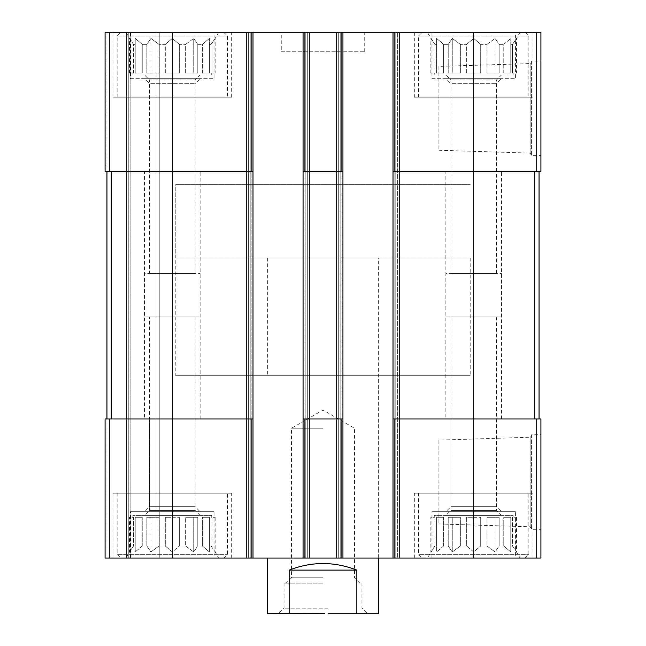 <?xml version="1.0" encoding="UTF-8"?>
<svg xmlns="http://www.w3.org/2000/svg" width="646" height="646" viewBox="0 0 646 646"><rect width="100%" height="100%" fill="white"/><g stroke="black" fill="none" stroke-linecap="round" stroke-linejoin="round"><path stroke-width="0.48" stroke-dasharray="3.23 2.42" d="M466.67 73.103L466.67 44.348L460.364 44.348L466.67 44.348L473.68 38.421L466.67 44.348L466.67 73.103L480.697 73.103L480.697 44.348L486.995 44.348L480.697 44.348L473.68 38.421L480.697 44.348L480.697 73.103L466.67 73.103L473.68 73.103L473.68 38.421L473.68 73.103L466.67 73.103M460.364 73.103L460.364 44.348L452.265 38.421L448.219 44.348L443.6 44.348L448.219 44.348L452.265 38.421L460.364 44.348L460.364 73.103L448.219 73.103L448.219 44.348L448.219 73.103L460.364 73.103L452.265 73.103L452.265 38.421L452.265 73.103L448.219 73.103L460.364 73.103M443.6 73.103L443.6 44.348L436.591 38.421L436.591 44.348L434.903 44.348L436.591 44.348L436.591 38.421L443.6 44.348L443.6 73.103L436.591 73.103L436.591 44.348L436.591 73.103L443.6 73.103L436.591 73.103L436.591 38.421L436.591 73.103L443.6 73.103M430.85 73.103L430.85 38.421L434.903 44.348L434.903 73.103L430.85 73.103L434.903 73.103L434.273 73.103L434.903 73.103L434.903 44.348L427.321 32.3L520.046 32.3L427.321 32.3M434.273 74.952L513.094 74.952L434.273 74.952L434.273 73.103M486.995 73.103L486.995 44.348L495.094 38.421L486.995 44.348L486.995 73.103L499.148 73.103L499.148 44.348L503.759 44.348L499.148 44.348L495.094 38.421L499.148 44.348L499.148 73.103L486.995 73.103L495.094 73.103L495.094 38.421L495.094 73.103L486.995 73.103M503.759 73.103L503.759 44.348L510.776 38.421L503.759 44.348L503.759 73.103L510.776 73.103L510.776 44.348L512.464 44.348L510.776 44.348L510.776 38.421L510.776 73.103L503.759 73.103L510.776 73.103L510.776 38.421L510.776 73.103L503.759 73.103M516.509 73.103L512.464 73.103L512.464 44.348L516.509 38.421L512.464 44.348L512.464 73.103L516.509 73.103L516.509 38.421L520.046 32.3M165.303 73.103L165.303 44.348L159.005 44.348L165.303 44.348L172.321 38.421L165.303 44.348L165.303 73.103L179.33 73.103L179.33 44.348L185.636 44.348L179.33 44.348L172.321 38.421L179.33 44.348L179.33 73.103L165.303 73.103L172.321 73.103L172.321 38.421L172.321 73.103L165.303 73.103M159.005 73.103L159.005 44.348L150.906 38.421L146.852 44.348L142.241 44.348L146.852 44.348L150.906 38.421L159.005 44.348L159.005 73.103L146.852 73.103L146.852 44.348L146.852 73.103L159.005 73.103L150.906 73.103L150.906 38.421L150.906 73.103L146.852 73.103L159.005 73.103M142.241 73.103L142.241 44.348L135.224 38.421L135.224 44.348L133.536 44.348L135.224 44.348L135.224 38.421L142.241 44.348L142.241 73.103L135.224 73.103L135.224 44.348L135.224 73.103L142.241 73.103L135.224 73.103L135.224 38.421L135.224 73.103L142.241 73.103M129.491 73.103L129.491 38.421L133.536 44.348L133.536 73.103L129.491 73.103L133.536 73.103L132.906 73.103L133.536 73.103L133.536 44.348L125.954 32.3L218.679 32.3L125.954 32.3M132.906 74.952L211.726 74.952L132.906 74.952L132.906 73.103M185.636 73.103L185.636 44.348L193.735 38.421L185.636 44.348L185.636 73.103L197.781 73.103L197.781 44.348L202.4 44.348L197.781 44.348L193.735 38.421L197.781 44.348L197.781 73.103L185.636 73.103L193.735 73.103L193.735 38.421L193.735 73.103L185.636 73.103M202.4 73.103L202.4 44.348L209.409 38.421L202.4 44.348L202.4 73.103L209.409 73.103L209.409 44.348L211.097 44.348L209.409 44.348L209.409 38.421L209.409 73.103L202.4 73.103L209.409 73.103L209.409 38.421L209.409 73.103L202.4 73.103M215.15 73.103L211.097 73.103L211.097 44.348L215.15 38.421L211.097 44.348L211.097 73.103L215.15 73.103L215.15 38.421L218.679 32.3M251.132 418.971L105.088 418.971L105.088 558.063L105.088 418.971L105.088 558.063L105.088 418.971L251.132 418.971L251.132 558.063L251.132 32.3L251.132 171.392L252.99 171.392L252.99 32.3L105.088 32.3L105.088 171.392L105.088 32.3L105.088 171.392L105.088 32.3L106.945 32.3L105.088 32.3L106.945 32.3L105.088 32.3L105.088 171.392L172.321 171.392L105.088 171.392L106.945 171.392L106.945 418.971L106.945 171.392L106.945 418.971L105.088 418.971L105.088 558.063L540.912 558.063L540.912 418.971L536.721 418.971L536.721 558.063M251.132 171.392L172.321 171.392L252.99 171.392L172.321 171.392L172.321 418.971L252.99 418.971L252.99 558.063L252.99 32.3L246.497 32.3L246.497 558.063L246.497 32.3L248.355 32.3L246.497 32.3L246.497 558.063L246.497 32.3L309.555 32.3L309.555 558.063L307.698 558.063L309.555 558.063L309.555 32.3L303.063 32.3L303.063 171.392L342.937 171.392L303.063 171.392L303.063 558.063L303.063 32.3L342.937 32.3L342.937 558.063L342.937 32.3L336.445 32.3L336.445 558.063L336.445 32.3L342.937 32.3L336.445 32.3L336.445 558.063L336.445 32.3L399.503 32.3L399.503 558.063L397.645 558.063L399.503 558.063L399.503 32.3L393.01 32.3L393.01 171.392L540.912 171.392L540.912 32.3L536.721 32.3L536.721 171.392M393.01 171.392L534.702 171.392L393.01 171.392L393.01 558.063L393.01 32.3L536.721 32.3M540.912 61.047L540.912 155.629L540.912 61.047L531.593 61.047L531.593 155.629L531.593 61.047L530.14 63.566L530.14 153.11L530.14 63.566L438.909 66.417L438.909 150.26L438.909 66.417M106.945 171.392L106.945 418.971L106.945 32.3L128.271 32.3L128.271 558.063L159.796 558.063L126.422 558.063L128.271 558.063L128.271 32.3L128.271 558.063L128.271 32.3L130.129 32.3L106.945 32.3L128.271 32.3L128.271 558.063L128.271 32.3L128.271 558.063L128.271 32.3L159.796 32.3L159.796 558.063L156.09 558.063L159.796 558.063L159.796 32.3L106.945 32.3L106.945 171.392L172.321 171.392L172.321 32.3M252.99 418.971L252.99 171.392M303.063 32.3L309.555 32.3L309.555 558.063L309.555 32.3L303.063 32.3L303.063 558.063M307.698 558.063L304.92 558.063L307.698 558.063L307.698 32.3L307.698 558.063M304.92 418.971L342.937 418.971L303.063 418.971L304.92 418.971L304.92 558.063L304.92 171.392M397.645 32.3L399.503 32.3L399.503 558.063L399.503 32.3L397.645 32.3L397.645 558.063L394.868 558.063L397.645 558.063L397.645 32.3M393.01 418.971L534.702 418.971L393.01 418.971L394.868 418.971L394.868 558.063L394.868 171.392M473.68 32.3L473.68 418.971L394.868 418.971M473.68 558.063L473.68 418.971L536.721 418.971M540.912 434.734L540.912 529.316L540.912 434.734L531.593 434.734L531.593 529.316L531.593 434.734L530.14 437.253L530.14 526.797L530.14 437.253L438.909 440.104L438.909 523.946L438.909 440.104M393.01 32.3L393.01 558.063M342.937 32.3L342.937 558.063M252.99 32.3L252.99 558.063M105.088 558.063L126.422 558.063L105.088 558.063M130.129 558.063L156.09 558.063L130.129 558.063L130.129 32.3L159.796 32.3L159.796 558.063L159.796 32.3L130.129 32.3L130.129 558.063M214.044 32.3L130.589 32.3L214.044 32.3L214.044 78.667L130.589 78.667L130.589 32.3M515.411 32.3L431.956 32.3L515.411 32.3L515.411 78.667L431.956 78.667L431.956 32.3M112.969 32.3L231.664 32.3L112.969 32.3L112.969 97.207L231.664 97.207L112.969 97.207M414.336 32.3L533.031 32.3L414.336 32.3L414.336 97.207L533.031 97.207L414.336 97.207M281.276 32.3L364.724 32.3L281.276 32.3L281.276 51.769L364.724 51.769L281.276 51.769M214.044 558.063L130.589 558.063L214.044 558.063L214.044 511.697L130.589 511.697L214.044 511.697M515.411 558.063L431.956 558.063L515.411 558.063L515.411 511.697L431.956 511.697L515.411 511.697M112.969 558.063L231.664 558.063L112.969 558.063L112.969 493.156L231.664 493.156L112.969 493.156M414.336 558.063L533.031 558.063L414.336 558.063L414.336 493.156L533.031 493.156L414.336 493.156M378.637 375.738L267.363 375.738L378.637 375.738L378.637 558.063L267.363 558.063L378.637 558.063L378.637 257.972L267.363 257.972L378.637 257.972M534.702 418.971L539.055 418.971L534.702 418.971L534.702 171.392L539.055 171.392L539.055 418.971M539.055 171.392L534.702 171.392M303.063 171.392L342.937 171.392M303.063 418.971L342.937 418.971M106.945 418.971L106.945 558.063L106.945 418.971L106.945 558.063L106.945 418.971L172.321 418.971L172.321 558.063M267.363 257.972L267.363 375.738M175.793 375.738L470.207 375.738L175.793 375.738L175.793 184.376L470.207 184.376L175.793 184.376L470.207 184.376L175.793 184.376L175.793 257.972L470.207 257.972L175.793 257.972M418.511 493.156L528.856 493.156L418.511 493.156L418.511 554.357L528.856 554.357L418.511 554.357L422.218 558.063L525.141 558.063L422.218 558.063M427.321 558.063L520.046 558.063L427.321 558.063L434.903 546.015L436.591 546.015L434.903 546.015L430.85 551.942L430.85 517.26L434.903 517.26L434.273 517.26L434.273 515.411L513.094 515.411L434.273 515.411M460.364 546.015L466.67 546.015L460.364 546.015L452.265 551.942L448.219 546.015L443.6 546.015L448.219 546.015L452.265 551.942L460.364 546.015L460.364 517.26L448.219 517.26L460.364 517.26L452.265 517.26L460.364 517.26L460.364 546.015M443.6 546.015L436.591 551.942L436.591 546.015L436.591 551.942L443.6 546.015L443.6 517.26L436.591 517.26L443.6 517.26L436.591 517.26L443.6 517.26L443.6 546.015M466.67 546.015L473.68 551.942L480.697 546.015L486.995 546.015L480.697 546.015L473.68 551.942L466.67 546.015L466.67 517.26L480.697 517.26L466.67 517.26L480.697 517.26L473.68 517.26L473.68 551.942L473.68 517.26L466.67 517.26L466.67 546.015M486.995 546.015L495.094 551.942L499.148 546.015L503.759 546.015L499.148 546.015L495.094 551.942L486.995 546.015L486.995 517.26L499.148 517.26L486.995 517.26L499.148 517.26L495.094 517.26L495.094 551.942L495.094 517.26L486.995 517.26L486.995 546.015M503.759 546.015L510.776 551.942L510.776 546.015L512.464 546.015L510.776 546.015L510.776 551.942L503.759 546.015L503.759 517.26L510.776 517.26L503.759 517.26L510.776 517.26L510.776 551.942L510.776 517.26L503.759 517.26L503.759 546.015M512.464 546.015L516.509 551.942L512.464 546.015L512.464 517.26L516.509 517.26L512.464 517.26L512.464 546.015M434.273 517.26L434.903 517.26L434.903 546.015L434.903 517.26L430.85 517.26M436.591 546.015L436.591 517.26L436.591 546.015M448.219 546.015L448.219 517.26L452.265 517.26L452.265 551.942L452.265 517.26L448.219 517.26L448.219 546.015M480.697 546.015L480.697 517.26L480.697 546.015M499.148 546.015L499.148 517.26L499.148 546.015M510.776 546.015L510.776 517.26L510.776 546.015M445.861 515.411L501.498 515.411L445.861 515.411L450.884 510.388L496.475 510.388L450.884 510.388L450.884 316.976L496.475 316.976L450.884 316.976M418.511 97.207L528.856 97.207L418.511 97.207L418.511 36.006L528.856 36.006L418.511 36.006L422.218 32.3L525.141 32.3L422.218 32.3M450.884 273.387L496.475 273.387L450.884 273.387L450.884 79.975L496.475 79.975L450.884 79.975L445.861 74.952L501.498 74.952L445.861 74.952M117.144 493.156L227.489 493.156L117.144 493.156L117.144 554.357L227.489 554.357L117.144 554.357L120.859 558.063L223.782 558.063L120.859 558.063M117.144 97.207L227.489 97.207L117.144 97.207L117.144 36.006L227.489 36.006L117.144 36.006L120.859 32.3L223.782 32.3L120.859 32.3M125.954 558.063L218.679 558.063L125.954 558.063L133.536 546.015L135.224 546.015L133.536 546.015L129.491 551.942L129.491 517.26L133.536 517.26L132.906 517.26L132.906 515.411L211.726 515.411L132.906 515.411M159.005 546.015L165.303 546.015L159.005 546.015L150.906 551.942L146.852 546.015L142.241 546.015L146.852 546.015L150.906 551.942L159.005 546.015L159.005 517.26L146.852 517.26L159.005 517.26L150.906 517.26L159.005 517.26L159.005 546.015M142.241 546.015L135.224 551.942L135.224 546.015L135.224 551.942L142.241 546.015L142.241 517.26L135.224 517.26L142.241 517.26L135.224 517.26L142.241 517.26L142.241 546.015M165.303 546.015L172.321 551.942L179.33 546.015L185.636 546.015L179.33 546.015L172.321 551.942L165.303 546.015L165.303 517.26L179.33 517.26L165.303 517.26L179.33 517.26L172.321 517.26L172.321 551.942L172.321 517.26L165.303 517.26L165.303 546.015M185.636 546.015L193.735 551.942L197.781 546.015L202.4 546.015L197.781 546.015L193.735 551.942L185.636 546.015L185.636 517.26L197.781 517.26L185.636 517.26L197.781 517.26L193.735 517.26L193.735 551.942L193.735 517.26L185.636 517.26L185.636 546.015M202.4 546.015L209.409 551.942L209.409 546.015L211.097 546.015L209.409 546.015L209.409 551.942L202.4 546.015L202.4 517.26L209.409 517.26L202.4 517.26L209.409 517.26L209.409 551.942L209.409 517.26L202.4 517.26L202.4 546.015M211.097 546.015L215.15 551.942L211.097 546.015L211.097 517.26L215.15 517.26L211.097 517.26L211.097 546.015M132.906 517.26L133.536 517.26L133.536 546.015L133.536 517.26L129.491 517.26M135.224 546.015L135.224 517.26L135.224 546.015M146.852 546.015L146.852 517.26L150.906 517.26L150.906 551.942L150.906 517.26L146.852 517.26L146.852 546.015M179.33 546.015L179.33 517.26L179.33 546.015M197.781 546.015L197.781 517.26L197.781 546.015M209.409 546.015L209.409 517.26L209.409 546.015M144.502 515.411L200.139 515.411L144.502 515.411L149.525 510.388L195.116 510.388L149.525 510.388L149.525 316.976L195.116 316.976L149.525 316.976M149.525 273.387L195.116 273.387L149.525 273.387L149.525 79.975L195.116 79.975L149.525 79.975L144.502 74.952L200.139 74.952L144.502 74.952M431.956 558.063L431.956 511.697M445.861 511.697L501.498 511.697L445.861 511.697L450.884 506.682L496.475 506.682L450.884 506.682L450.884 418.971L496.475 418.971L450.884 418.971M445.861 418.971L501.498 418.971L445.861 418.971L445.861 273.387L501.498 273.387L445.861 273.387M431.956 78.667L515.411 78.667M450.884 171.392L496.475 171.392L450.884 171.392L450.884 83.681L496.475 83.681L450.884 83.681L445.861 78.667L501.498 78.667L445.861 78.667M445.861 316.976L501.498 316.976L445.861 316.976L445.861 171.392L501.498 171.392L445.861 171.392M130.589 558.063L130.589 511.697M144.502 511.697L200.139 511.697L144.502 511.697L149.525 506.682L195.116 506.682L149.525 506.682L149.525 418.971L195.116 418.971L149.525 418.971M144.502 418.971L200.139 418.971L144.502 418.971L144.502 273.387L200.139 273.387L144.502 273.387M130.589 78.667L214.044 78.667M149.525 171.392L195.116 171.392L149.525 171.392L149.525 83.681L195.116 83.681L149.525 83.681L144.502 78.667L200.139 78.667L144.502 78.667M144.502 316.976L200.139 316.976L144.502 316.976L144.502 171.392L200.139 171.392L144.502 171.392M215.15 517.26L215.15 551.942L218.679 558.063M516.509 517.26L516.509 551.942L520.046 558.063M179.33 73.103L172.321 73.103L179.33 73.103M197.781 73.103L193.735 73.103L197.781 73.103M480.697 73.103L473.68 73.103L480.697 73.103M499.148 73.103L495.094 73.103L499.148 73.103M324.591 613.385L267.363 613.7M378.637 613.7L328.556 613.7M289.158 613.7L289.158 570.119L356.842 570.119L356.842 613.7M289.158 570.119C311.719 561.366 334.281 561.366 356.842 570.119M470.207 257.972L470.207 375.738M327.861 608.136L284.054 608.136L327.861 608.136M323 583.104L284.054 583.104L323 583.104M323 577.79L291.507 577.79L323 577.79M323 428.241L291.507 428.241L323 428.241M109.279 32.3L109.279 171.392M341.08 418.971L341.08 171.392M126.422 32.3L126.422 558.063L126.422 32.3M156.09 32.3L156.09 558.063L156.09 32.3M109.279 418.971L109.279 558.063M248.355 32.3L248.355 558.063L248.355 32.3M250.212 32.3L250.212 558.063L250.212 32.3M305.849 32.3L305.849 558.063L305.849 32.3M338.302 32.3L338.302 558.063L338.302 32.3M340.151 32.3L340.151 558.063L340.151 32.3M395.788 32.3L395.788 558.063L395.788 32.3M394.868 32.3L394.868 558.063M341.08 32.3L341.08 558.063M304.92 32.3L304.92 558.063M251.132 32.3L251.132 558.063M111.298 171.392L111.298 418.971M513.094 74.952L513.094 73.103M211.726 74.952L211.726 73.103M438.909 523.946L530.14 526.797L531.593 529.316L540.912 529.316M438.909 150.26L530.14 153.11L531.593 155.629L540.912 155.629M364.724 51.769L364.724 32.3M533.031 558.063L533.031 493.156M513.094 517.26L513.094 515.411M496.475 316.976L496.475 510.388L501.498 515.411M525.141 558.063L528.856 554.357L528.856 493.156M533.031 97.207L533.031 32.3M496.475 273.387L496.475 79.975L501.498 74.952M525.141 32.3L528.856 36.006L528.856 97.207M231.664 558.063L231.664 493.156M231.664 97.207L231.664 32.3M211.726 517.26L211.726 515.411M195.116 316.976L195.116 510.388L200.139 515.411M223.782 558.063L227.489 554.357L227.489 493.156M195.116 273.387L195.116 79.975L200.139 74.952M223.782 32.3L227.489 36.006L227.489 97.207M496.475 418.971L496.475 506.682L501.498 511.697M501.498 418.971L501.498 273.387M496.475 171.392L496.475 83.681L501.498 78.667M501.498 316.976L501.498 171.392M195.116 418.971L195.116 506.682L200.139 511.697M200.139 418.971L200.139 273.387M195.116 171.392L195.116 83.681L200.139 78.667M200.139 316.976L200.139 171.392M284.054 583.104L284.054 608.136L278.491 613.7M361.946 583.104L361.946 608.136L367.509 613.7M359.798 583.104L354.493 577.79L354.493 428.241L323 410.065L291.507 428.241L291.507 577.79L286.202 583.104"/><path stroke-width="0.97" d="M394.868 32.3L394.868 171.392L393.01 171.392L393.01 32.3L540.912 32.3L540.912 171.392L473.68 171.392L473.68 558.063L105.088 558.063L105.088 418.971L109.279 418.971L109.279 558.063M394.868 171.392L473.68 171.392L473.68 32.3M393.01 32.3L342.937 32.3L342.937 171.392L303.063 171.392L303.063 32.3L252.99 32.3L252.99 171.392L105.088 171.392L105.088 32.3L109.279 32.3L109.279 171.392M342.937 32.3L303.063 32.3M252.99 32.3L109.279 32.3M393.01 558.063L393.01 418.971L540.912 418.971L540.912 558.063L473.68 558.063M393.01 418.971L393.01 171.392M342.937 171.392L342.937 558.063M342.937 418.971L341.08 418.971L341.08 558.063M303.063 558.063L303.063 418.971L341.08 418.971M303.063 418.971L303.063 171.392M252.99 171.392L252.99 558.063M252.99 418.971L251.132 418.971L251.132 558.063M172.321 32.3L172.321 418.971L251.132 418.971M172.321 558.063L172.321 418.971L109.279 418.971M106.945 171.392L106.945 418.971M539.055 171.392L539.055 418.971M267.363 558.063L267.363 613.7L324.591 613.385M328.556 613.7L356.842 613.7L356.842 570.119C334.281 561.366 311.719 561.366 289.158 570.119L356.842 570.119M289.158 613.7L289.158 570.119M356.842 613.7L378.637 613.7L378.637 558.063M536.721 32.3L536.721 171.392M341.08 32.3L341.08 171.392M304.92 32.3L304.92 171.392M251.132 32.3L251.132 171.392M536.721 418.971L536.721 558.063M394.868 418.971L394.868 558.063M304.92 418.971L304.92 558.063M111.298 171.392L111.298 418.971M534.702 171.392L534.702 418.971"/></g></svg>
